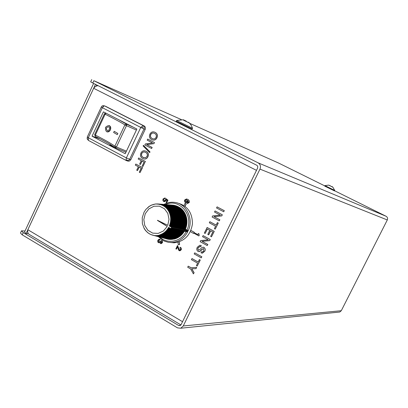 <?xml version="1.0" encoding="UTF-8"?>
<svg xmlns="http://www.w3.org/2000/svg" width="408" height="408" viewBox="0 0 408 408"><rect width="100%" height="100%" fill="white"/><g stroke="black" fill="none" stroke-linecap="round" stroke-linejoin="round"><path stroke-width="0.61" d="M165.76 198.523L167.877 200.17L166.627 202.776L166.102 202.49L167.127 200.354L166.051 199.527L165.801 200.802L164.776 201.664L163.531 201.409L162.838 200.425L163.032 198.961L165.041 197.972L164.725 198.619L163.562 199.231L163.965 200.833L165.419 200.241L165.76 198.523L167.989 200.195L166.637 202.745M163.562 199.231L164.322 200.96M184.982 206.254L186.13 203.878L185.048 203.296L183.967 205.54M177.964 242.245L178.281 244.759L179.602 244.56L179.255 241.847M178.281 244.759L179.489 244.545L179.153 241.883M183.503 228.5L183.182 228.23M143.121 145.957L143.417 145.33L149.894 151.878L149.583 152.531L143.121 145.957M147.778 139.113L154.459 142.555L153.933 143.652L146.737 144.616L152.143 147.421L151.638 148.492L144.855 144.988L145.365 143.907L152.566 142.933L147.155 140.138L147.778 139.113M147.66 139.072L154.459 142.555M154.341 142.514L153.933 143.652M153.821 143.611L147.451 144.585M147.334 144.544L146.737 144.616M146.62 144.575L152.143 147.421M152.031 147.38L151.521 148.451M150.644 134.574C150.027 136.394 150.526 137.7 152.148 138.48L152.811 138.761C154.199 139.21 155.275 138.735 156.05 137.343C156.677 135.507 156.177 134.201 154.55 133.416L153.954 133.161C152.546 132.682 151.439 133.151 150.644 134.574L150.761 134.614C150.144 136.44 150.644 137.741 152.261 138.521L152.74 138.735M154.153 133.238L154.071 133.207C152.658 132.722 151.557 133.192 150.761 134.614M149.874 134.176C151.169 131.896 152.898 131.284 155.055 132.345C157.192 133.472 157.784 135.272 156.825 137.741C155.815 139.699 154.362 140.418 152.459 139.893L151.638 139.546C149.517 138.424 148.925 136.634 149.874 134.176M155.055 132.345L155.173 132.391C157.304 133.518 157.896 135.313 156.937 137.782C155.933 139.74 154.474 140.459 152.577 139.939L152.342 139.852M97.216 85.231L96.604 85.185M181.193 249.778L180.193 250.711L178.99 250.629L178.097 248.814L177.659 246.58L176.404 249.176L175.874 248.88L177.485 245.545L179.311 249.976L179.749 250.094L180.555 249.461L179.943 247.916L180.26 247.263L181.234 248.345L181.081 249.773M95.467 84.349L93.641 88.286C94.993 86.567 96.507 85.711 98.19 85.716M96.701 84.971L96.15 86.154M27.917 232.8L27.479 233.738L26.051 233.59L93.641 88.286L256.489 170.355M26.051 233.59L24.536 232.019L93.616 83.421M180.928 324.931L29.095 234.335C27.826 233.412 27.407 231.877 27.851 229.724L182.529 321.708M143.162 157.406L145.559 157.748L147.043 156.305C147.665 154.474 147.171 153.163 145.554 152.368C143.978 151.496 142.683 151.868 141.673 153.49C141.061 155.305 141.556 156.611 143.162 157.406L143.947 157.733M144.922 152.092C143.57 151.689 142.53 152.169 141.79 153.525C141.178 155.341 141.673 156.647 143.279 157.442M146.059 151.302C148.18 152.444 148.767 154.244 147.813 156.708C146.906 158.534 145.559 159.268 143.774 158.911L142.657 158.472C140.546 157.325 139.964 155.535 140.908 153.087C141.856 151.205 143.244 150.476 145.08 150.899L146.176 151.337C148.298 152.48 148.879 154.285 147.931 156.743C147.023 158.569 145.676 159.304 143.891 158.947L143.611 158.865M145.34 150.98L146.176 151.337M142.183 166.087L144.065 162.119L142.025 161.038L140.377 164.506L139.613 164.098L141.255 160.635L138.2 159.023L138.705 157.962L145.34 161.456L142.948 166.495L142.183 166.087M145.34 161.456L142.948 166.495M142.56 167.596L140.051 172.589L139.286 172.181L141.168 168.218L139.128 167.132L137.486 170.59L136.726 170.182L138.368 166.729L135.313 165.107L135.818 164.047L142.56 167.596L135.818 164.047M142.443 167.561L140.051 172.589M217.143 206.897L224.318 210.676L223.696 211.732M217.056 206.851L224.221 210.65L223.686 211.752L216.52 207.947L217.158 206.876M213.991 216.653L219.785 219.759L219.249 220.856L212.109 217.025L212.65 215.914L220.325 215.133L214.531 212.043L215.067 210.946L222.222 214.756L221.671 215.883L213.991 216.653L219.886 219.779L219.264 220.83M215.067 210.946L222.319 214.781L221.774 215.909L214.093 216.674M209.304 222.799L209.834 221.707L216.138 225.104L217.352 222.61L218.178 223.054L215.215 229.143L214.389 228.694L215.602 226.205L209.304 222.799M209.834 221.707L216.153 225.078M207.029 227.475L214.144 231.336L211.471 236.829L210.65 236.38L212.787 231.984L210.594 230.795L208.626 234.845L207.805 234.401L209.778 230.347L207.32 229.01L205.142 233.483L204.326 233.034L207.136 227.491L214.246 231.351L211.487 236.793M207.407 229.056L205.142 233.483M209.62 240.623L202.001 241.306L207.743 244.474L207.213 245.565L200.134 241.664L200.67 240.557L208.284 239.858L202.541 236.706L203.072 235.615L210.166 239.501L209.722 240.633L202.108 241.322L207.845 244.484L207.228 245.529M203.164 235.661L210.268 239.516L209.722 240.633M200.654 246.728L199.731 246.488L198.094 247.743L197.758 248.926L198.451 250.277L200.685 248.916C201.506 247.498 202.577 246.988 203.903 247.391C205.199 248.401 205.443 249.711 204.638 251.328L202.363 253.174L201.016 252.838L201.542 251.746L202.878 251.838L203.755 250.991L203.521 248.564L201.419 249.721L199.66 251.527L198.033 251.43C196.671 250.364 196.427 248.982 197.283 247.289L199.777 245.29L201.185 245.636L200.67 246.692M200.022 246.509L198.201 247.753L197.972 248.329L197.936 249.548L198.773 250.369M204.638 251.328L202.072 253.174M200.195 245.315L201.292 245.647L200.761 246.738M194.789 252.889L201.853 256.785L201.241 257.825M194.703 252.838L201.751 256.775L201.221 257.866L194.172 253.924L194.805 252.848M191.918 258.565L198.14 262.058L199.344 259.585L200.16 260.044L197.217 266.077L196.406 265.618L197.61 263.15L191.388 259.651L192.025 258.575L198.161 262.023M196.585 267.378L196.075 268.648L191.765 268.785L194.106 272.692L193.463 273.783M196.595 267.362L195.973 268.642L191.658 268.78L193.999 272.687L193.417 273.88L190.572 268.867L187.7 267.24L188.226 266.154L191.036 267.745L196.697 267.368M188.312 266.205L191.117 267.74M160.16 241.118L160.66 241.347L161.002 242.984M159.911 241.414L160.064 241.062L160.548 241.337L160.645 242.872L161.721 242.418L161.231 240.975L161.542 240.327L162.012 240.674L162.481 241.893L161.889 243.255L160.834 243.709L159.773 242.474L158.054 242.439L157.6 240.95L158.656 239.277L160.15 239.384L159.839 240.031L158.35 240.521L158.681 242.015L159.911 241.414M179.311 249.976L179.704 250.094M186.757 199.022L187.644 199.364C189.062 199.981 189.577 201.042 189.2 202.546L187.481 203.531M187.537 199.339C188.955 199.956 189.47 201.016 189.093 202.521L187.094 203.408L187.41 202.751L188.562 202.22L187.629 200.216L187.547 201.69L186.752 202.572L185.462 202.603L184.503 201.664L184.615 200.037L186.461 198.961L187.644 199.364M185.614 201.868L187.037 201.353L186.624 199.757L185.15 200.313L185.614 201.868M187.756 200.303L187.654 201.715L185.808 202.71M177.735 246.667L176.424 249.135M177.577 245.596L179.423 249.987M180.351 247.314L181.172 247.982L181.392 249.191L181.188 249.788L179.612 250.823M159.518 239.144L160.268 239.394L159.854 239.996M159.411 239.879L158.462 240.536L159.044 242.128M161.634 240.383L162.359 240.975L162.573 242.102L162.389 242.663L160.915 243.719M159.773 242.597L158.911 242.842M198.477 233.56L198.971 233.789L199.196 235.523L198.89 235.916M194.749 232.932L197.855 234.595M199.43 259.636L200.262 260.054L197.237 266.036M203.235 247.151L204.005 247.401C205.3 248.411 205.545 249.727 204.739 251.338M201.634 251.787L202.251 251.945M203.291 248.477L199.762 251.537L198.834 251.68M210.681 230.841L208.728 234.865M217.439 222.656L218.28 223.074L215.225 229.112M139.235 167.188L137.501 170.57M138.812 158.018L145.457 161.497M142.132 161.099L140.388 164.48M154.566 132.121L155.173 132.391M143.509 145.421L150.011 151.914L149.7 152.572M183.615 228.521L183.294 228.251M193.606 233.427L194.274 232.279L190.898 230.428M185.069 206.321L186.237 203.903L185.161 203.322M164.863 197.911L165.153 197.997L164.73 198.619M164.679 198.609L163.674 199.257M166.178 199.624L166.01 200.644L164.2 201.69M169.06 227.639L168.677 227.924M184.544 228.495L185.125 228.811M190.342 231.678L193.591 233.463L194.172 232.264L190.883 230.459M186.38 199.655L185.257 200.338L185.966 201.996M194.371 233.478L194.657 232.886L197.839 234.631L198.385 233.509L198.869 233.774L199.094 235.508L198.875 235.951L194.371 233.478M180.617 325.283L178.617 325.472L23.246 232.621L22.21 234.845L20.476 233.034L21.43 230.989M180.754 328.226L183.258 325.972L341.297 310.707L339.757 312.028L180.754 328.226L177.454 327.853L22.21 234.845M25.01 230.999L21.507 230.816L23.246 232.621M339.757 312.028L338.696 312.135M178.617 325.472L180.005 325.635L181.081 324.671L257.657 167.963L257.718 166.214L256.856 165.291L92.779 83.002L90.688 81.87L91.744 79.591M341.297 310.707L387.299 219.953L259.962 169.121L183.258 325.972M334.565 190.735L386.101 216.271C387.513 217.153 387.911 218.382 387.299 219.953M259.962 169.121C260.993 166.388 260.36 164.286 258.065 162.817L93.855 80.697L92.779 83.002M181.305 119.575L93.855 80.697M324.804 185.9L278.751 163.124L189.796 123.369M136.879 129.03L125.215 153.724L92.05 136.201L103.428 111.863L136.879 129.03M99.95 138.776L92.05 136.201M114.515 147.206C113.781 147.186 108.314 144.401 110.237 145.029L113.302 146.39M125.332 151.975L125.899 152.276M126.256 160.517L88.409 140.413L88.312 137.751L126.363 157.927L140.775 127.434L101.245 107.131C101.719 105.896 102.791 105.473 104.463 105.856L105.596 106.32M102.332 106.049L103.989 105.963L102.321 107.763L88.312 137.751L87.271 137.047L101.235 107.151M103.989 105.963L104.662 105.947L143.07 125.531C144.254 126.312 144.57 127.449 144.019 128.943L145.187 129.392C145.738 127.903 145.421 126.771 144.238 125.99L105.917 106.447M143.116 126.873L141.826 127.954L140.775 127.434L143.07 125.531L144.238 125.99M141.826 127.954L144.019 128.943L129.622 159.375L128.28 160.696L126.358 160.584L126.047 160.222L126.363 157.927L130.82 159.737L145.187 129.392M127.944 161.104L129.489 161.053L130.82 159.737M87.103 138.654L88.409 140.413L126.358 160.584L128.173 161.175M106.009 113.184L105.131 114.189L104.428 113.781L105.805 113.082M104.514 113.858L105.203 114.051M94.778 134.666L95.36 135.084L95.293 136.364C104.53 141.081 111.109 144.809 115.046 147.548M124.894 124.868L126.577 124.195L126.48 125.669L124.894 124.868L114.867 146.166L116.448 146.972L115.489 147.864L114.867 146.166C111.195 143.54 104.693 139.842 95.36 135.084L105.131 114.189C114.515 118.912 121.099 122.471 124.894 124.868M95.212 136.318L94.748 134.737M106.835 131.809C108.288 132.212 109.466 131.59 110.364 129.938C111.139 127.872 110.747 126.403 109.186 125.531M117.29 134.635L113.643 132.493L114.194 131.32L117.841 133.462L117.29 134.635L117.861 133.467L114.209 131.335M109.466 129.453C109.609 126.567 108.61 126.036 106.473 127.862C106.391 130.764 107.391 131.294 109.466 129.453M110.354 129.933C107.013 132.942 105.397 132.08 105.493 127.347C108.992 124.394 110.614 125.256 110.354 129.933M108.717 126.735C106.187 127.26 105.713 128.551 107.304 130.611M157.427 220.397L167.749 225.338L169.009 219.331L167.821 213.399L164.409 208.712L159.462 206.162L153.938 206.239L148.9 208.896L145.299 213.624L143.82 219.514L144.743 225.451L147.895 230.301L152.684 233.136L158.207 233.396L163.389 231.01L167.224 226.43L157.478 220.284L167.749 225.338L169.009 219.331L167.821 213.399L164.409 208.712L159.462 206.162L153.938 206.239L148.9 208.896L145.299 213.624L143.82 219.514L144.743 225.451L147.895 230.301L152.684 233.136L158.207 233.396L163.389 231.01L167.224 226.43L157.427 220.397M169.254 227.679L168.402 227.506L168.83 227.419M170.131 228.22L168.484 227.888L168.259 228.266L184.186 231.601L184.36 231.316M184.186 231.601L168.259 228.266M183.84 231.678L183.901 232.05L167.969 228.725L167.907 228.342M167.969 228.725L167.724 229.087L183.595 232.499L183.901 232.05M183.595 232.499L167.724 229.087M183.248 232.55L183.284 232.922L167.402 229.531L167.367 229.143M167.402 229.531L167.137 229.877L182.952 233.351L183.284 232.922M182.952 233.351L167.137 229.877M182.606 233.381L182.621 233.759L166.796 230.301L166.78 229.908M166.796 230.301L166.51 230.627L182.269 234.161L182.621 233.759M182.269 234.161L166.51 230.627M181.917 234.166L181.912 234.544L166.143 231.02L166.153 230.627M166.143 231.02L165.842 231.331L181.535 234.926L181.912 234.544M181.535 234.926L165.842 231.331M181.188 234.906L181.162 235.283L165.454 231.703L165.485 231.305M165.454 231.703L165.138 231.989L180.764 235.635L181.162 235.283M180.764 235.635L165.138 231.989M180.423 235.595L180.372 235.972L164.73 232.331L164.786 231.943M164.73 232.331L164.399 232.596L179.959 236.298L180.372 235.972M179.959 236.298L164.399 232.596M179.617 236.227L179.546 236.599L163.975 232.912L164.052 232.524M163.975 232.912L163.628 233.152L179.112 236.9L179.546 236.599M178.775 236.819L178.684 237.175L163.19 233.437L163.287 233.06L163.628 233.152M163.19 233.437L162.828 233.656L178.24 237.446L178.684 237.175M177.898 237.359L177.796 237.691L162.374 233.911L162.491 233.539L162.828 233.656M162.374 233.911L162.007 234.105L177.337 237.925L177.796 237.691M176.996 237.844L176.883 238.144L161.537 234.33L161.675 233.963L162.007 234.105M161.537 234.33L161.16 234.498L176.409 238.349L176.883 238.144M176.067 238.262L175.945 238.532L160.681 234.687L160.839 234.33L161.16 234.498M160.681 234.687L175.466 238.706L175.945 238.532M175.119 238.619L174.991 238.859L159.809 234.988L159.987 234.641L160.293 234.829M159.809 234.988L174.502 239.001L174.991 238.859M174.15 238.91L159.416 235.1M158.921 235.227L174.022 239.119M173.165 239.129L158.523 235.314M158.024 235.401L173.043 239.312M172.171 239.287L157.626 235.462M157.121 235.518L172.054 239.44M171.171 239.374L156.723 235.549M156.218 235.569L171.069 239.496M170.172 239.394L155.815 235.574M155.315 235.559L170.08 239.486M169.167 239.343L154.912 235.533M154.418 235.487L169.096 239.404M168.167 239.226L154.02 235.436M153.525 235.35L168.121 239.261M167.173 239.037L152.648 235.156L152.949 234.942L153.133 235.273M166.908 238.981L167.163 239.047M152.648 235.156L150.119 234.207L147.813 232.749L145.549 230.515L144.192 228.531L144.534 228.597M152.25 235.023L151.786 234.896M151.378 234.697L150.94 234.58M150.537 234.32L150.119 234.207M149.721 233.881L149.318 233.774M148.935 233.391L148.548 233.289M148.186 232.846L147.813 232.749M147.472 232.249L147.109 232.157M146.798 231.606L146.441 231.52M146.166 230.923L145.814 230.831M145.574 230.189L145.228 230.102M145.029 229.418L144.687 229.337M144.192 228.531L142.372 223.63L142.239 217.744L144.075 212.14L145.998 209.263L147.971 207.621L147.625 207.58M158.258 203.98L173.686 205.219L155.555 203.985L151.174 205.224L148.772 206.657L147.971 207.626M148.354 206.973L148.701 207.009M149.114 206.412L149.466 206.448M149.899 205.907L150.256 205.938M150.715 205.454L151.077 205.484M151.552 205.056L151.924 205.086M152.408 204.714L152.791 204.745M153.281 204.434L153.673 204.464M154.163 204.209L154.571 204.245M155.055 204.051L155.484 204.082M155.958 203.949L156.402 203.985M156.861 203.913L157.33 203.949M157.758 203.939L172.706 205.127M159.151 204.102L174.165 205.295L158.86 204.337L158.656 204.026M160.033 204.286L175.129 205.494L159.727 204.505L159.543 204.179M160.9 204.53L176.078 205.76L160.584 204.729L160.421 204.388M161.746 204.836L177.011 206.086L161.425 205.01L161.277 204.658M162.578 205.204L177.919 206.484L162.241 205.351L162.119 204.994M163.384 205.622L178.801 206.938L163.042 205.754L162.94 205.382M164.159 206.101L179.653 207.458L163.812 206.208L163.73 205.831M180.076 207.743L180.117 208.004M164.909 206.637L180.877 208.35L180.474 208.034L164.557 206.713L164.495 206.331M180.877 208.35L180.902 208.636M165.623 207.218L181.642 209.013L181.259 208.672L165.266 207.274L165.23 206.887M181.642 209.013L181.652 209.324M166.301 207.856L166.591 208.151L182.361 209.727L182.004 209.36L165.944 207.886L165.929 207.494M182.361 209.727L182.356 210.064M166.938 208.534L167.209 208.855L183.039 210.492L182.702 210.1L166.581 208.544L166.591 208.151M183.039 210.492L183.014 210.854M167.535 209.263L167.79 209.6L183.671 211.303L183.36 210.89L167.178 209.243L167.209 208.855M167.734 209.987L183.967 211.721L167.734 209.987L167.79 209.6M183.671 211.303L183.626 211.681M168.091 210.033L168.32 210.385L184.258 212.16L183.967 211.721M168.244 210.773L184.528 212.599L168.596 210.839L168.244 210.773L168.32 210.385M184.258 212.16L184.186 212.537M168.596 210.839L168.805 211.211L184.788 213.058L184.528 212.599M168.708 211.594L185.033 213.517L169.055 211.681L168.708 211.594L168.805 211.211M184.788 213.058L184.696 213.43M169.055 211.681L169.244 212.068L185.268 213.996L185.033 213.517M169.126 212.446L185.482 214.465L169.463 212.558L169.126 212.446L169.244 212.068M185.268 213.996L185.15 214.358M169.463 212.558L169.631 212.956L185.686 214.96L185.482 214.465M169.488 213.323L185.875 215.45L169.82 213.466L169.488 213.323L169.631 212.956M185.686 214.96L185.553 215.317M169.82 213.466L169.963 213.874L186.053 215.959L185.875 215.45M169.804 214.231L186.211 216.459L170.126 214.394L169.804 214.231L169.963 213.874M186.053 215.959L185.895 216.306M170.126 214.394L170.243 214.812L186.359 216.98L186.211 216.459M170.065 215.159L186.487 217.495L170.376 215.342L170.065 215.159L170.243 214.812M186.359 216.98L186.186 217.316M170.376 215.342L170.468 215.771L186.604 218.025L186.487 217.495M170.269 216.107L186.701 218.55L170.564 216.311L170.269 216.107L170.468 215.771M186.604 218.025L186.41 218.351M170.564 216.311L170.636 216.75L186.787 219.086L186.701 218.55M170.416 217.071L186.854 219.616L170.702 217.296L170.416 217.071L170.636 216.75M186.787 219.086L186.573 219.397M170.702 217.296L170.748 217.734L186.91 220.162L186.854 219.616M170.513 218.045L186.946 220.697L170.784 218.29L170.748 217.734M186.91 220.162L186.68 220.458M170.784 218.29L170.799 218.734L186.966 221.248L186.946 220.697M170.549 219.025L186.971 221.784L170.804 219.29L170.799 218.734M186.966 221.248L186.721 221.524M170.804 219.29L170.799 219.734L186.961 222.334L186.971 221.784M170.529 220.004L186.941 222.87L170.768 220.289L170.529 220.004L170.799 219.734M186.961 222.334L186.706 222.595M170.768 220.289L170.738 220.733L186.895 223.421L186.941 222.87M170.452 220.988L186.839 223.956L170.677 221.289L170.452 220.988L170.738 220.733M186.895 223.421L186.624 223.666M170.677 221.289L170.621 221.728L186.767 224.502L186.839 223.956M170.325 221.962L186.481 224.731L186.68 225.037L170.529 222.278L170.621 221.728M186.767 224.502L186.481 224.731M170.529 222.278L170.442 222.717L186.578 225.578L186.68 225.037M170.136 222.931L186.278 225.787L186.461 226.103L170.325 223.263L170.442 222.717M186.578 225.578L186.278 225.787M170.325 223.263L170.213 223.696L186.323 226.639L186.461 226.103M169.896 223.89L186.012 226.828L186.175 227.159L170.059 224.232L170.213 223.696M186.323 226.639L186.012 226.828M170.059 224.232L169.927 224.655L186.012 227.684L186.175 227.159M169.601 224.828L185.691 227.848L185.834 228.189L169.748 225.18L169.927 224.655M186.012 227.684L185.691 227.848M169.748 225.18L169.59 225.593L185.64 228.704L185.834 228.189M169.376 226.109L169.254 225.746L185.314 228.847L185.436 229.199L169.366 226.134L171.212 227.042L187.695 230.301L185.411 229.26L169.366 226.134M171.212 227.042L171.452 227.776L187.66 230.954L188.124 230.959L187.695 230.301M168.754 227.404L170.529 228.465L186.946 231.846L187.762 231.713L187.354 231.586L187.66 230.954M171.452 227.776L171.222 228.251L187.354 231.586M171.222 228.251L170.529 228.465M186.17 231.688C180.933 241.847 167.387 244.504 159.783 237.068M165.424 204.546C179.158 197.834 194.142 215.235 186.981 230.03M187.762 231.713C184.013 238.486 178.592 242.087 171.498 242.515L168.315 242.281L164.643 241.21L162.919 240.363L158.36 236.686M163.95 204.428C167.27 202.643 170.748 201.955 174.379 202.368C186.385 203.368 194.035 219.071 188.124 230.959M170.386 242.5L173.966 242.811C184.365 241.536 190.526 235.243 192.443 223.921C192.367 212.492 187.298 205.51 177.23 202.975M169.254 225.746L169.59 225.593M168.484 227.888L168.402 227.506M185.64 228.704L185.314 228.847M192.153 129.04L176.215 121.278L176.577 120.513M192.132 129.076L192.515 128.28L176.593 120.482M176.613 120.482L183.238 119.758L184.166 120.095L183.539 120.212L189.496 123.078L188.057 122.165M184.13 120.176L186.278 121.14M334.483 190.903L324.707 186.099L324.941 185.625L334.723 190.424L334.478 190.908M334.723 190.414L332.872 187.201L328.68 185.13M330.562 186.084L329.791 185.451M332.505 187.027L332.872 187.201M332.561 186.91L331.882 186.487M386.101 216.271L258.065 162.817M127.418 160.058L126.047 160.222M118.998 119.855L126.577 124.195L133.528 127.311M125.955 124.557L125.394 125.144M136.394 130.065L126.48 125.669L116.448 146.972L126.429 151.159M125.934 152.209L115.525 147.874M115.275 147.242L115.561 147.88M105.713 106.361L104.55 105.891M87.261 139.199L87.256 137.078M104.428 113.781L94.666 134.645M95.258 136.349C104.866 141.26 111.532 145.054 115.255 147.732L125.929 152.215M173.966 242.811L171.498 242.515M192.53 128.28L191.107 125.072L188.817 122.42M184.023 120.401L184.166 120.095M328.588 185.12L324.952 185.614"/></g></svg>
